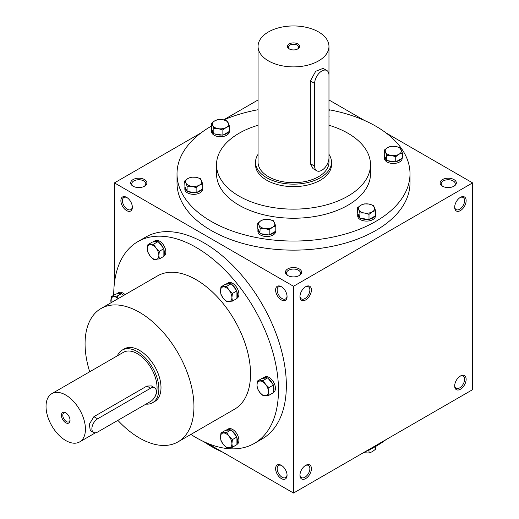 <?xml version="1.0" encoding="UTF-8"?>
<svg xmlns="http://www.w3.org/2000/svg" width="519" height="519" viewBox="0 0 519 519"><rect width="100%" height="100%" fill="white"/><g stroke="black" fill="none" stroke-linecap="round" stroke-linejoin="round"><path stroke-width="0.78" d="M132.339 206.815A7.007 4.048 60 0 1 130.898 209.605A7.007 4.048 60 0 1 123.892 205.556A7.007 4.048 60 0 1 123.892 197.467A7.007 4.048 60 0 1 127.019 197.616M287.786 275.524A8.103 4.677 0 0 0 299.242 275.524A8.103 4.677 0 0 0 299.242 268.907A8.103 4.677 0 0 0 287.786 268.907A8.103 4.677 0 0 0 287.786 275.524L287.786 275.524M298.827 275.745A7.007 4.048 0 0 0 300.52 273.111A7.007 4.048 0 0 0 293.514 269.063A7.007 4.048 0 0 0 286.507 273.111A7.007 4.048 0 0 0 288.201 275.745M442.499 186.198A8.103 4.677 0 0 0 453.963 186.198A8.103 4.677 0 0 0 453.963 179.58A8.103 4.677 0 0 0 442.499 179.58A8.103 4.677 0 0 0 442.499 186.198L442.499 186.198M453.548 186.425A7.007 4.048 0 0 0 455.241 183.784A7.007 4.048 0 0 0 448.228 179.743A7.007 4.048 0 0 0 441.221 183.784A7.007 4.048 0 0 0 442.915 186.425M206.938 443.064L293.514 493.05L472.582 389.665L472.582 182.889L386.013 132.909M293.514 493.05L293.514 286.274L114.44 182.889L114.44 282.861M114.44 182.889L201.015 132.909M223.631 119.85L258.06 99.972M133.065 186.198A8.103 4.677 0 0 0 144.529 186.198A8.103 4.677 0 0 0 144.529 179.58A8.103 4.677 0 0 0 133.065 179.58A8.103 4.677 0 0 0 133.065 186.198L133.065 186.198M328.968 109.73A116.49 67.256 180 0 1 375.886 126.234A116.49 67.256 180 0 1 410.004 173.794L410.004 182.889A116.49 67.256 180 0 1 293.514 250.145A116.49 67.256 180 0 1 177.018 182.889L177.018 173.794A116.49 67.256 180 0 1 211.415 126.078M364.332 120.389L328.968 99.972M293.514 286.274L472.582 182.889M454.676 207.289A8.103 4.677 120 0 0 460.405 210.597A8.103 4.677 120 0 0 466.14 200.671A8.103 4.677 120 0 0 460.405 197.363A8.103 4.677 120 0 0 454.676 207.289M466.14 379.324A8.103 4.677 -60 0 1 460.405 389.25A8.103 4.677 -60 0 1 454.676 385.941A8.103 4.677 -60 0 1 460.405 376.016A8.103 4.677 -60 0 1 466.14 379.324M299.963 296.615A8.103 4.677 120 0 0 305.691 299.924A8.103 4.677 120 0 0 311.419 289.998A8.103 4.677 120 0 0 305.691 286.689A8.103 4.677 120 0 0 299.963 296.615M311.419 468.651A8.103 4.677 -60 0 1 305.691 478.576A8.103 4.677 -60 0 1 299.963 475.268A8.103 4.677 -60 0 1 305.691 465.342A8.103 4.677 -60 0 1 311.419 468.651M126.617 197.363L126.617 197.363A8.103 4.677 60 0 1 132.351 207.289A8.103 4.677 60 0 1 126.617 210.597A8.103 4.677 60 0 1 120.888 200.671A8.103 4.677 60 0 1 126.617 197.363L126.617 197.363M281.337 286.689L281.337 286.689A8.103 4.677 60 0 1 287.065 296.615A8.103 4.677 60 0 1 281.337 299.924A8.103 4.677 60 0 1 275.608 289.998A8.103 4.677 60 0 1 281.337 286.689M281.337 478.576A8.103 4.677 -120 0 0 287.065 475.268A8.103 4.677 -120 0 0 281.337 465.342A8.103 4.677 -120 0 0 275.608 468.651A8.103 4.677 -120 0 0 281.337 478.576M254.342 443.408L262.225 438.853A116.49 67.256 -120 0 0 280.078 345.511A116.49 67.256 -120 0 0 203.98 242.853A116.49 67.256 -120 0 0 145.735 237.086L137.853 241.633A116.49 67.256 60 0 1 196.098 247.401A116.49 67.256 60 0 1 272.203 350.059A116.49 67.256 60 0 1 254.342 443.408A116.49 67.256 60 0 1 190.875 434.429M328.968 125.241A76.987 44.446 180 0 1 347.951 133.266A76.987 44.446 180 0 1 370.501 164.692A76.987 44.446 180 0 1 293.514 209.144A76.987 44.446 180 0 1 216.527 164.692A76.987 44.446 180 0 1 258.06 125.241M331.498 162.213L331.498 164.692A37.984 21.934 180 0 1 293.514 186.626A37.984 21.934 180 0 1 255.53 164.692L255.53 162.213A37.984 21.934 0 0 0 266.656 177.719A37.984 21.934 0 0 0 308.052 182.474A37.984 21.934 0 0 0 331.498 162.213A37.984 21.934 0 0 0 328.968 154.344M370.501 164.692L370.501 173.794A76.987 44.446 180 0 1 293.514 218.239A76.987 44.446 180 0 1 216.527 173.794L216.527 164.692M410.004 173.794A116.49 67.256 180 0 1 293.514 241.05A116.49 67.256 180 0 1 177.018 173.794M223.825 119.895A116.49 67.256 180 0 1 258.06 109.73M386.013 439.645A116.49 67.256 180 0 1 364.332 452.166M222.696 452.166A116.49 67.256 180 0 1 203.798 441.663M89.696 371.779A76.987 44.446 60 0 1 101.017 308.52A76.987 44.446 60 0 1 139.514 312.328A76.987 44.446 60 0 1 189.805 380.174A76.987 44.446 60 0 1 178.004 441.864A76.987 44.446 60 0 1 117.858 420.358M101.017 308.52L157.607 275.849A76.987 44.446 60 0 1 196.098 279.657A76.987 44.446 60 0 1 246.395 347.503A76.987 44.446 60 0 1 234.594 409.193L178.004 441.864M122.166 350.111L124.32 348.872A30.387 17.542 60 0 1 139.514 350.377A30.387 17.542 60 0 1 159.365 377.157A30.387 17.542 60 0 1 154.707 401.505L152.56 402.75A30.387 17.542 -120 0 0 152.56 367.66A30.387 17.542 -120 0 0 122.166 350.111A30.387 17.542 -120 0 0 117.365 355.813M113.726 295.279A116.49 67.256 60 0 1 137.853 241.633M305.289 465.588A7.007 4.048 -60 0 1 308.416 465.446A7.007 4.048 -60 0 1 309.869 468.651A7.007 4.048 -60 0 1 306.813 475.702A7.007 4.048 -60 0 1 301.409 477.577A7.007 4.048 -60 0 1 299.976 474.794M299.976 296.141A7.007 4.048 120 0 0 301.409 298.925A7.007 4.048 120 0 0 308.416 294.883A7.007 4.048 120 0 0 308.416 286.793A7.007 4.048 120 0 0 305.289 286.936M460.003 376.269A7.007 4.048 -60 0 1 463.136 376.119A7.007 4.048 -60 0 1 464.589 379.324A7.007 4.048 -60 0 1 461.527 386.376A7.007 4.048 -60 0 1 456.13 388.257A7.007 4.048 -60 0 1 454.689 385.468M454.689 206.815A7.007 4.048 120 0 0 456.13 209.605A7.007 4.048 120 0 0 463.136 205.556A7.007 4.048 120 0 0 463.136 197.467A7.007 4.048 120 0 0 460.003 197.616M281.739 465.588A7.007 4.048 -120 0 0 278.606 465.446A7.007 4.048 -120 0 0 277.535 471.057A7.007 4.048 -120 0 0 282.109 477.233A7.007 4.048 -120 0 0 285.619 477.577A7.007 4.048 -120 0 0 287.052 474.794M287.052 296.141A7.007 4.048 60 0 1 285.619 298.925A7.007 4.048 60 0 1 278.606 294.883A7.007 4.048 60 0 1 278.606 286.793A7.007 4.048 60 0 1 281.739 286.936M144.113 186.425A7.007 4.048 0 0 0 145.807 183.784A7.007 4.048 0 0 0 138.794 179.743A7.007 4.048 0 0 0 131.787 183.784A7.007 4.048 0 0 0 133.48 186.425M66.088 413.04A5.119 2.958 -120 0 0 63.856 412.962A5.119 2.958 -120 0 0 63.071 417.062A5.119 2.958 -120 0 0 66.413 421.571A5.119 2.958 -120 0 0 68.975 421.824A5.119 2.958 -120 0 0 70.02 419.845M97.611 432.048L150.614 401.447A8.103 4.677 120 0 0 155.908 394.31A8.103 4.677 120 0 0 154.668 387.816A8.103 4.677 120 0 0 150.614 388.218L97.611 418.82A8.103 4.677 120 0 0 92.317 425.956A8.103 4.677 120 0 0 93.556 432.45A8.103 4.677 120 0 0 97.611 432.048M145.962 404.132A30.387 17.542 -120 0 0 152.56 402.75M93.556 432.45L90.274 430.556L89.326 424.231L93.894 416.673L97.611 418.82M154.668 387.816L151.379 385.915L146.896 386.071L93.894 416.673M154.02 398.19A27.857 16.083 -120 0 0 149.66 365.759A27.857 16.083 -120 0 0 123.438 352.304L51.809 393.661A27.857 16.083 -120 0 0 47.534 415.979A27.857 16.083 -120 0 0 65.738 440.527A27.857 16.083 -120 0 0 79.666 441.909A27.857 16.083 -120 0 0 79.666 409.744A27.857 16.083 -120 0 0 51.809 393.661M65.738 422.745A6.079 3.51 -120 0 0 70.033 420.267A6.079 3.51 -120 0 0 65.738 412.819A6.079 3.51 -120 0 0 61.437 415.304A6.079 3.51 -120 0 0 65.738 422.745M257.495 380.998L263.224 380.485L265.579 384.345A8.103 4.677 -120 0 0 259.85 381.037A8.103 4.677 -120 0 0 256.983 385.111A8.103 4.677 -120 0 0 259.85 392.5A8.103 4.677 -120 0 0 265.579 395.809A8.103 4.677 -120 0 0 268.446 391.728A8.103 4.677 -120 0 0 265.579 384.345L268.952 387.615L268.446 391.728L268.952 395.257L263.224 395.77L259.85 392.5L257.495 388.64L256.983 385.111L257.495 380.998L261.998 378.396L267.058 377.949A8.862 5.119 -120 0 0 263.295 377.851A8.862 5.119 -120 0 0 262.666 378.338M268.952 395.257L273.455 392.656L273.455 385.014L267.726 377.884L263.224 380.485M267.726 377.884L267.058 377.949M273.455 392.455L273.591 392.377A8.862 5.119 -120 0 0 273.591 382.14A8.862 5.119 -120 0 0 264.729 377.028L263.295 377.851M273.455 385.014L268.952 387.615M272.793 384.19A8.862 5.119 -120 0 0 268.394 378.714M273.455 391.767A8.862 5.119 -120 0 0 273.455 385.902M220.964 286.845L226.693 286.332L229.048 290.192A8.103 4.677 -120 0 0 223.319 286.884A8.103 4.677 -120 0 0 220.452 290.964A8.103 4.677 -120 0 0 223.319 298.347A8.103 4.677 -120 0 0 229.048 301.656A8.103 4.677 -120 0 0 231.915 297.582A8.103 4.677 -120 0 0 229.048 290.192L232.428 293.462L231.915 297.582L232.428 301.104L226.693 301.617L223.319 298.347L220.964 294.487L220.452 290.964L220.964 286.845L225.467 284.25L230.533 283.796A8.862 5.119 -120 0 0 226.764 283.698A8.862 5.119 -120 0 0 226.135 284.185M232.428 301.104L236.93 298.503L236.93 290.861L231.195 283.737L226.693 286.332M231.195 283.737L230.533 283.796M236.93 298.302L237.06 298.224A8.862 5.119 -120 0 0 237.06 287.987A8.862 5.119 -120 0 0 228.198 282.874L226.764 283.698M236.93 290.861L232.428 293.462M236.262 290.037A8.862 5.119 -120 0 0 231.863 284.561M236.93 297.614A8.862 5.119 -120 0 0 236.93 291.749M147.902 244.663L153.63 244.151L155.985 248.011A8.103 4.677 -120 0 0 150.257 244.702A8.103 4.677 -120 0 0 147.39 248.783A8.103 4.677 -120 0 0 150.257 256.165A8.103 4.677 -120 0 0 155.985 259.474A8.103 4.677 -120 0 0 158.853 255.4A8.103 4.677 -120 0 0 155.985 248.011L159.365 251.28L158.853 255.4L159.365 258.923L153.63 259.435L150.257 256.165L147.902 252.305L147.39 248.783L147.902 244.663L152.404 242.068L157.471 241.614A8.862 5.119 -120 0 0 153.702 241.517A8.862 5.119 -120 0 0 153.073 242.003M159.365 258.923L163.868 256.321L163.868 248.685L158.133 241.556L153.63 244.151M158.133 241.556L157.471 241.614M163.868 256.12L163.998 256.042A8.862 5.119 -120 0 0 163.998 245.811A8.862 5.119 -120 0 0 155.136 240.693L153.702 241.517M163.868 248.685L159.365 251.28M163.2 247.855A8.862 5.119 -120 0 0 158.801 242.386M163.868 255.432A8.862 5.119 -120 0 0 163.868 249.574M123.314 295.648L121.608 293.527L115.873 294.039L111.371 296.634L117.106 296.122L118.384 298.49M121.608 293.527L117.106 296.122M118.176 298.613A8.103 4.677 -120 0 0 113.726 296.673A8.103 4.677 -120 0 0 110.858 300.754A8.103 4.677 -120 0 0 111.085 302.707M125.047 294.643A8.862 5.119 -120 0 0 118.604 292.664L117.171 293.488A8.862 5.119 -120 0 0 116.541 293.975M111.021 302.739L111.371 296.634M120.94 293.585A8.862 5.119 -120 0 0 117.171 293.488M123.613 295.473A8.862 5.119 -120 0 0 122.27 294.351M220.964 432.969L226.693 432.457L229.048 436.317A8.103 4.677 -120 0 0 223.319 433.008A8.103 4.677 -120 0 0 220.452 437.082A8.103 4.677 -120 0 0 223.319 444.472A8.103 4.677 -120 0 0 229.048 447.78A8.103 4.677 -120 0 0 231.915 443.7A8.103 4.677 -120 0 0 229.048 436.317L232.428 439.587L231.915 443.7L232.428 447.229L226.693 447.735L223.319 444.472L220.964 440.612L220.452 437.082L220.964 432.969L225.467 430.368L230.533 429.92A8.862 5.119 -120 0 0 226.764 429.823A8.862 5.119 -120 0 0 226.135 430.309M232.428 447.229L236.93 444.627L236.93 436.985L231.195 429.855L226.693 432.457M231.195 429.855L230.533 429.92M236.93 444.426L237.06 444.348A8.862 5.119 -120 0 0 237.06 434.111A8.862 5.119 -120 0 0 228.198 428.992L226.764 429.823M236.93 436.985L232.428 439.587M236.262 436.155A8.862 5.119 -120 0 0 231.863 430.686M236.93 443.739A8.862 5.119 -120 0 0 236.93 437.874M363.397 452.704L368.996 453.016L372.305 451.699L375.613 449.195L375.613 446.476M368.996 449.992L368.996 453.016M368.996 214.341L364.474 213.049L359.959 212.939L358.746 209.741A8.103 4.677 0 0 0 364.474 213.049A8.103 4.677 0 0 0 372.305 211.836A8.103 4.677 0 0 0 374.4 207.321A8.103 4.677 0 0 0 368.672 204.012A8.103 4.677 0 0 0 360.841 205.219A8.103 4.677 0 0 0 358.746 209.741L357.533 207.723L360.841 205.219L364.15 203.902L368.672 204.012L373.193 205.303L375.613 210.519L372.305 211.836L368.996 214.341L368.996 219.537L375.613 215.716L375.613 210.519M357.533 207.723L357.533 212.92L359.673 217.532L359.959 212.939M359.959 218.142L368.996 219.537M357.818 213.53A8.862 5.119 0 0 0 357.708 214.321L357.708 215.975A8.862 5.119 0 0 0 366.576 221.094A8.862 5.119 0 0 0 375.438 215.975L375.438 215.82M369.768 219.096A8.862 5.119 0 0 0 374.841 216.163M361.01 218.304A8.862 5.119 0 0 0 367.945 219.375M357.708 214.321A8.862 5.119 0 0 0 359.673 217.532M269.192 229.781L264.671 228.49L260.155 228.379L258.942 225.181A8.103 4.677 0 0 0 264.671 228.49A8.103 4.677 0 0 0 272.501 227.277A8.103 4.677 0 0 0 274.596 222.761A8.103 4.677 0 0 0 268.868 219.453A8.103 4.677 0 0 0 261.044 220.659A8.103 4.677 0 0 0 258.942 225.181L257.735 223.164L261.044 220.659L264.346 219.342L268.868 219.453L273.39 220.737L275.81 225.96L272.501 227.277L269.192 229.781L269.192 234.977L275.81 231.156L275.81 225.96M257.735 223.164L257.735 228.36L259.87 232.973L260.155 228.379M260.155 233.576L269.192 234.977M258.014 228.97A8.862 5.119 0 0 0 257.911 229.761L257.911 231.416A8.862 5.119 0 0 0 266.772 236.528A8.862 5.119 0 0 0 275.634 231.416L275.634 231.26M269.964 234.53A8.862 5.119 0 0 0 275.038 231.604M261.206 233.745A8.862 5.119 0 0 0 268.141 234.815M257.911 229.761A8.862 5.119 0 0 0 259.87 232.973M196.13 187.599L191.615 186.308L187.093 186.198L185.88 182.999A8.103 4.677 0 0 0 191.615 186.308A8.103 4.677 0 0 0 199.439 185.095A8.103 4.677 0 0 0 201.541 180.58A8.103 4.677 0 0 0 195.806 177.271A8.103 4.677 0 0 0 187.982 178.478A8.103 4.677 0 0 0 185.88 182.999L184.673 180.982L187.982 178.478L191.29 177.161L195.806 177.271L200.328 178.555L202.747 183.778L199.439 185.095L196.13 187.599L196.13 192.796L202.747 188.974L202.747 183.778M184.673 180.982L184.952 186.788L187.093 191.401L187.093 186.198M187.093 191.401L196.13 192.796M184.952 186.788A8.862 5.119 0 0 0 184.848 187.58L184.848 189.234A8.862 5.119 0 0 0 193.71 194.346A8.862 5.119 0 0 0 202.572 189.234L202.572 189.078M196.902 192.354A8.862 5.119 0 0 0 201.982 189.422M188.144 191.563A8.862 5.119 0 0 0 195.079 192.633M184.848 187.58A8.862 5.119 0 0 0 186.814 190.791M222.872 129.977L218.356 128.686L213.834 128.576L212.628 125.377A8.103 4.677 0 0 0 218.356 128.686A8.103 4.677 0 0 0 226.18 127.473A8.103 4.677 0 0 0 228.282 122.958A8.103 4.677 0 0 0 222.547 119.649A8.103 4.677 0 0 0 214.723 120.856A8.103 4.677 0 0 0 212.628 125.377L211.415 123.36L214.723 120.856L218.032 119.539L222.547 119.649L227.069 120.94L229.489 126.156L226.18 127.473L222.872 129.977L222.872 135.174L229.489 131.352L229.489 126.156M211.415 123.36L211.694 129.166L213.834 133.779L213.834 128.576M213.834 133.779L222.872 135.174M211.694 129.166A8.862 5.119 0 0 0 211.59 129.958L211.59 131.612A8.862 5.119 0 0 0 220.452 136.731A8.862 5.119 0 0 0 229.314 131.612L229.314 131.456M223.644 134.732A8.862 5.119 0 0 0 228.723 131.8M214.885 133.941A8.862 5.119 0 0 0 221.821 135.011M211.59 129.958A8.862 5.119 0 0 0 213.556 133.169M328.968 117.106A8.862 5.119 0 0 0 329.117 116.172L329.117 116.016M328.968 116.1L328.968 110.8M328.968 109.756L329.293 110.716M395.738 156.719L391.216 155.428L386.7 155.317L385.487 152.119A8.103 4.677 0 0 0 391.216 155.428A8.103 4.677 0 0 0 399.046 154.214A8.103 4.677 0 0 0 401.142 149.699A8.103 4.677 0 0 0 395.413 146.39A8.103 4.677 0 0 0 387.589 147.604A8.103 4.677 0 0 0 385.487 152.119L384.281 150.101L387.589 147.604L390.891 146.28L395.413 146.39L399.935 147.681L402.355 152.897L399.046 154.214L395.738 156.719L395.738 161.915L402.355 158.094L402.355 152.897M384.281 150.101L384.281 155.298L386.415 159.91L386.7 155.317M386.7 160.52L395.738 161.915M384.56 155.908A8.862 5.119 0 0 0 384.456 156.699L384.456 158.353A8.862 5.119 0 0 0 393.318 163.472A8.862 5.119 0 0 0 402.18 158.353L402.18 158.198M396.51 161.474A8.862 5.119 0 0 0 401.583 158.542M387.751 160.682A8.862 5.119 0 0 0 394.687 161.753M384.456 156.699A8.862 5.119 0 0 0 386.415 159.91M297.445 49.097A5.119 2.958 0 0 0 298.633 47.203A5.119 2.958 0 0 0 293.514 44.245A5.119 2.958 0 0 0 288.395 47.203A5.119 2.958 0 0 0 289.583 49.097M314.644 83.429L314.644 166.138A10.127 5.845 120 0 0 316.739 170.777A10.127 5.845 120 0 0 324.55 168.065A10.127 5.845 120 0 0 328.968 157.873L328.968 75.158A10.127 5.845 120 0 0 326.873 70.526A10.127 5.845 120 0 0 319.068 73.237A10.127 5.845 120 0 0 314.644 83.429L310.375 80.97L310.375 163.68L313.002 168.617L316.739 170.777M268.446 60.892A35.454 20.468 0 0 0 307.079 65.329A35.454 20.468 0 0 0 328.968 46.418A35.454 20.468 0 0 0 293.514 25.95A35.454 20.468 0 0 0 258.06 46.418A35.454 20.468 0 0 0 268.446 60.892M258.06 46.418L258.06 162.213A35.454 20.468 0 0 0 268.446 176.687A35.454 20.468 0 0 0 307.079 181.125A35.454 20.468 0 0 0 328.968 162.213L328.968 158.055M326.873 70.526L323.129 68.365L315.688 71.291L310.375 80.97M289.213 48.903A6.079 3.51 0 0 0 297.809 48.903A6.079 3.51 0 0 0 297.809 43.94A6.079 3.51 0 0 0 289.213 43.94A6.079 3.51 0 0 0 289.213 48.903L289.213 48.903M258.06 154.338A37.984 21.934 0 0 0 255.53 162.213M146.896 386.071L150.614 388.218M314.644 166.138L310.375 163.68M79.666 441.909L95.418 432.814M328.968 46.418L328.968 74.976"/></g></svg>
